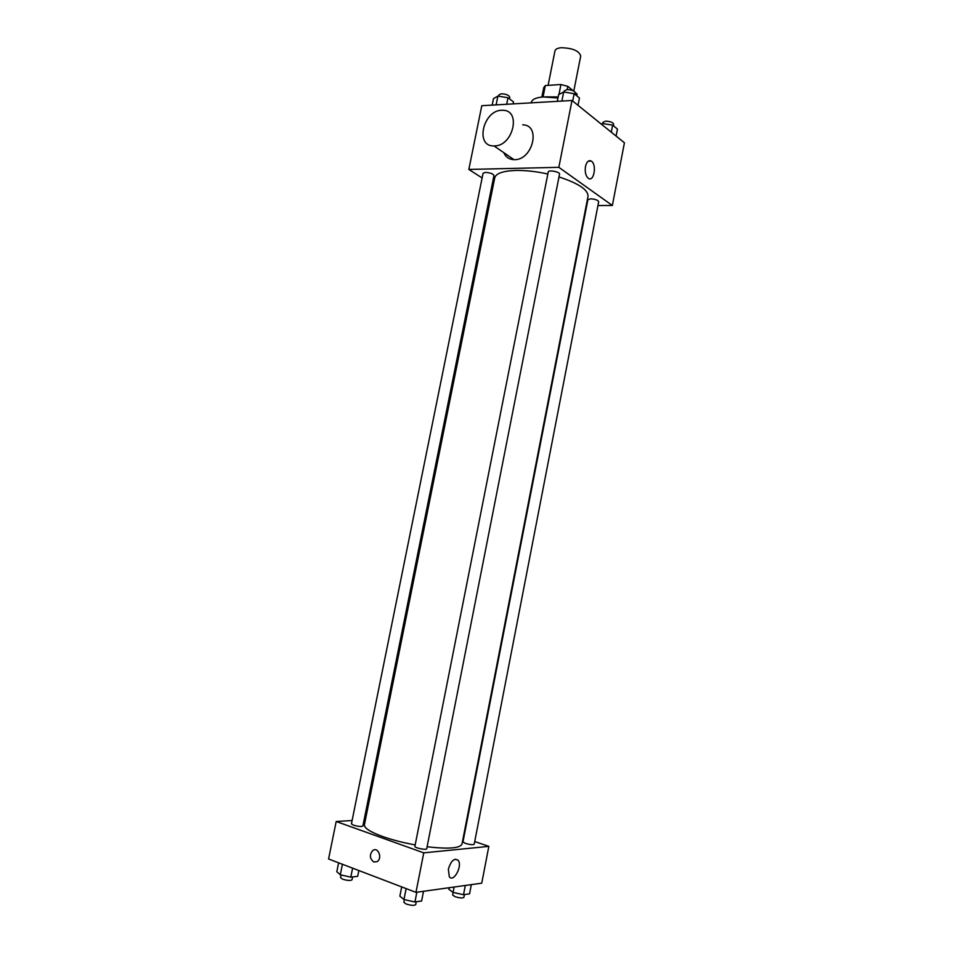<?xml version="1.0" encoding="UTF-8"?>
<svg xmlns="http://www.w3.org/2000/svg" width="953" height="953" viewBox="0 0 953 953"><rect width="100%" height="100%" fill="white"/><g stroke="black" fill="none" stroke-linecap="round" stroke-linejoin="round"><path stroke-width="1.43" d="M573.801 91.035L580.722 55.965C579.055 50.783 572.539 48.043 561.162 47.733C557.493 48.103 555.432 49.151 554.968 50.866L548.106 85.365M567.166 89.594L567.809 86.342L573.134 90.702M575.493 92.644L577.041 94.335M543.043 96.968L545.319 85.556L543.77 87.557L541.876 97.063M545.319 85.556L560.936 84.519L567.809 86.342M558.97 94.442L560.936 84.519M545.068 96.872L558.172 96.956M576.756 95.8L577.113 93.978M557.97 97.98L543.424 96.944C536.158 97.492 532.108 99.303 531.286 102.352L531.19 102.853M580.687 107.486L578.102 105.402M482.123 177.961L468.828 169.443L481.789 105.712L572.003 100.482L624.429 142.795L612.35 205.491L597.936 205.55M493.273 185.108L492.177 184.417M547.832 173.994C536.253 171.469 525.568 170.289 515.787 170.456C502.97 170.921 495.941 173.398 494.726 177.889L364.415 824.75C364.082 828.002 370.133 831.921 382.546 836.484C392.088 839.855 402.964 842.666 415.174 844.918M427.099 846.764C448.47 849.194 460.096 848.301 461.991 844.072L588.013 196.366C588.251 189.85 578.578 183.369 558.994 176.936M468.828 169.443L558.839 167.323L612.35 205.491M590.598 198.82L587.894 199.701L462.967 841.916L465.326 843.369C469.996 844.715 472.95 845.001 474.201 844.239L598.687 201.702C597.936 200.106 595.244 199.141 590.598 198.82M485.434 172.386L483.076 173.232L351.431 823.833L353.456 825.155C358.292 826.537 361.425 826.823 362.879 826.001L493.964 175.531C493.094 173.78 490.259 172.731 485.434 172.386M548.249 171.933C548.404 169.622 560.269 171.933 559.542 174.137L426.718 848.73C426.706 850.374 414.269 847.896 414.889 846.371L548.249 171.933M558.839 167.323L572.003 100.482M585.476 166.501C586.703 161.653 588.668 159.866 591.348 161.117C597.09 164.5 593.91 182.535 588.299 178.306C585.678 175.912 584.737 171.981 585.476 166.501M522.649 124.843C541.197 124.712 532.965 160.068 514.501 159.675L514.036 159.675C509.188 159.485 505.769 157.15 503.803 152.659M494.452 145.916L493.988 145.928C474.153 146.667 483.6 108.797 502.815 110.31C521.589 110.036 513.143 146.178 494.452 145.916M365.44 819.699L364.129 819.783M352.11 820.521L336.195 821.498L423.763 852.852L488.841 846.371L474.725 841.547M488.841 846.371L481.741 883.181L415.973 892.353L328.571 858.975L336.195 821.498M415.973 892.353L423.763 852.852M448.351 869.172C450.924 860.904 454.152 857.926 458.059 860.214C462.896 865.384 453.783 882.871 449.328 876.831L448.351 869.172M373.826 862C369.573 858.534 369.287 854.65 372.98 850.338C378.27 846.669 382.641 858.427 377.138 861.619L373.826 862C369.573 858.534 369.287 854.65 372.98 850.338C378.281 846.669 382.653 858.427 377.138 861.619L373.826 862M401.701 886.898L399.867 896.142L403.965 899.537L414.924 901.979L421.619 900.978L423.525 891.293M403.965 899.537L406.133 888.589M414.924 901.979L416.842 892.222M416.27 901.776L415.711 904.623C414.269 905.731 411.065 905.517 406.121 903.98L403.834 902.253L404.358 899.62M449.101 887.731L448.815 889.244L453.068 892.413L463.515 894.724L469.555 893.831L471.33 884.622M453.068 892.413L454.116 887.029M463.515 894.724L465.302 885.468M464.445 894.593L463.908 897.345C462.622 898.31 459.644 898.083 454.974 896.654L452.639 894.998L453.14 892.437M338.613 862.81L336.814 871.709L340.292 874.806L350.799 877.129L357.685 876.331L358.852 870.542M340.292 874.806L342.425 864.264M350.799 877.129L352.61 868.159M352.61 876.927L352.038 879.798C350.537 880.846 347.368 880.632 342.544 879.154L340.543 877.642L341.091 874.973M557.302 101.34L558.637 94.621L563.676 91.976L574.147 93.668L579.448 98.004L578.006 105.318M561.877 101.066L563.676 91.976M572.693 101.042L574.147 93.668M575.219 94.538L575.505 93.037C574.766 90.94 571.931 89.796 566.999 89.594L564.271 90.845L564.045 92.036M601.295 124.128L602.641 123.509L612.66 125.153L617.461 129.084L616.103 136.076M602.356 124.974L602.641 123.509M611.29 132.181L612.66 125.153M613.398 125.76L613.684 124.259C613.005 122.401 610.337 121.365 605.691 121.15L602.951 122.294L602.713 123.521M492.177 105.104L493.499 98.624L497.907 96.098L507.973 97.73L513.5 101.888L513.107 103.901M496.12 104.878L497.907 96.098M506.662 104.27L507.973 97.73M509.426 98.826L509.76 97.194C508.95 95.145 506.15 94.013 501.326 93.787L498.931 94.883L498.657 96.217M576.768 95.812L577.089 94.156M514.036 159.675L493.988 145.928M588.215 161.2L591.348 161.117M455.236 859.213L458.059 860.214"/></g></svg>
